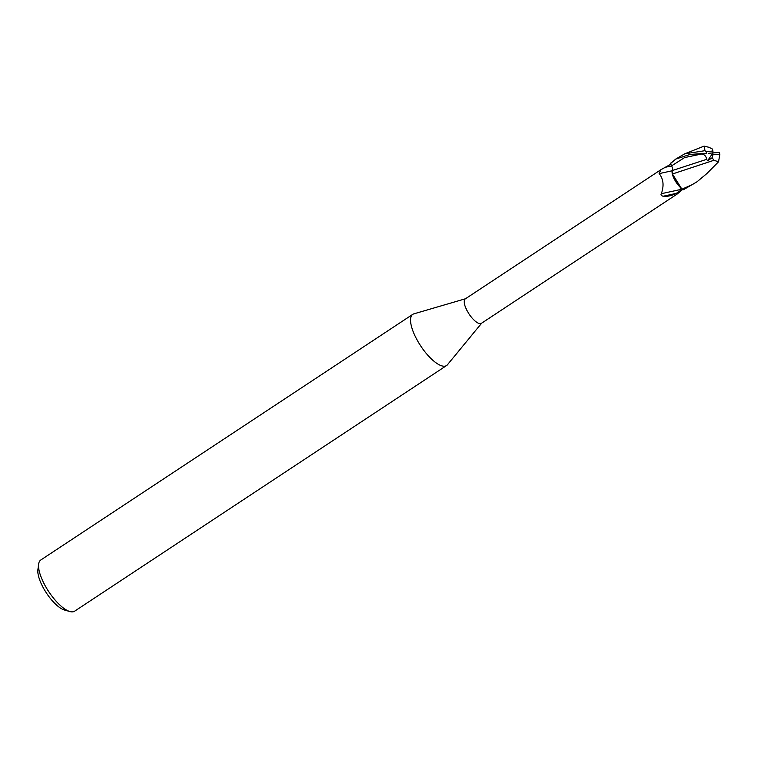<?xml version="1.0" encoding="UTF-8"?>
<svg xmlns="http://www.w3.org/2000/svg" width="758" height="758" viewBox="0 0 758 758"><rect width="100%" height="100%" fill="white"/><g stroke="black" fill="none" stroke-linecap="round" stroke-linejoin="round"><path stroke-width="1.14" d="M465.507 298.747L413.849 313.859A30.671 10.792 56.6 0 0 412.778 314.352A30.671 10.792 56.6 0 0 419.127 343.459A30.671 10.792 56.6 0 0 444.595 366.199A30.671 10.792 56.6 0 0 446.585 365.546A30.671 10.792 56.6 0 0 447.457 364.75L481.643 323.183M719.257 152.538L712.908 152.908L712.946 151.031L705.944 151.638A15.34 5.391 56.6 0 0 706.816 153.268L690.112 154.424L675.738 159.085L670.489 163.586L671.616 165.86L670.224 163.055L671.626 165.85C672.896 168.627 673.019 170.275 671.986 170.815L659.157 173.62L660.843 169.745L465.27 298.898A14.648 5.154 56.6 0 0 468.302 312.798A14.648 5.154 56.6 0 0 480.458 323.657A14.648 5.154 56.6 0 0 481.406 323.334L676.989 194.181L683.081 189.093M412.778 314.352L40.78 560.01A30.671 10.792 56.6 0 0 38.639 564.123A30.671 10.792 56.6 0 0 48.683 591.553A30.671 10.792 56.6 0 0 69.963 611.564A30.671 10.792 56.6 0 0 72.597 611.858A30.671 10.792 56.6 0 0 74.587 611.204L446.585 365.546M660.843 169.745L670.868 164.192M680.902 188.155L680.959 189.424L661.336 193.707C664.179 185.615 663.449 178.916 659.157 173.62M680.959 189.424C680.769 190.41 679.149 191.746 676.089 193.413L663.146 196.237C661.165 195.678 660.559 194.834 661.336 193.707M671.986 170.815L672.09 172.767A13.161 4.633 56.6 0 0 678.088 185.018L681.812 189.045L672.441 173.989L678.088 185.018M676.089 193.413C671.939 195.716 667.627 196.654 663.146 196.237M704.116 153.666L701.614 154.007C704.495 154.414 706.162 156.195 706.627 159.36L673 170.323L672.043 170.787L672.535 174.046L671.986 170.806M672.403 170.55L672.697 168.987M672.09 172.767L672.441 173.989M680.39 187.681L681.954 189.168A15.331 5.391 56.6 0 0 683.46 189.699L697 181.797L691.883 184.848L681.954 189.168M38.639 564.123L37.9 569.722A26.066 9.172 56.6 0 0 46.437 593.031A26.066 9.172 56.6 0 0 64.525 610.038L69.963 611.564M708.503 153.315L712.908 152.908L712.871 154.793L719.882 154.177A15.34 5.391 56.6 0 0 719.01 152.557M719.882 154.177L718.537 161.805L713.941 160.279L672.507 173.97M718.537 161.795L706.712 173.686L697 181.797M712.473 149.07L708.91 147.242M709.175 147.336L704.04 146.142L705.016 150.681L684.701 153.836L675.738 159.085M711.999 157.645L714.121 160.421M706.627 159.36L707.602 160.781L712.094 157.835L712.871 154.793M705.944 151.638L705.016 150.681M712.946 151.031L712.283 148.947M712.908 152.908L707.602 160.781M671.635 165.898L664.946 167.366M671.626 165.841L684.597 157.579L701.614 154.007M684.701 153.836L704.04 146.142"/></g></svg>
